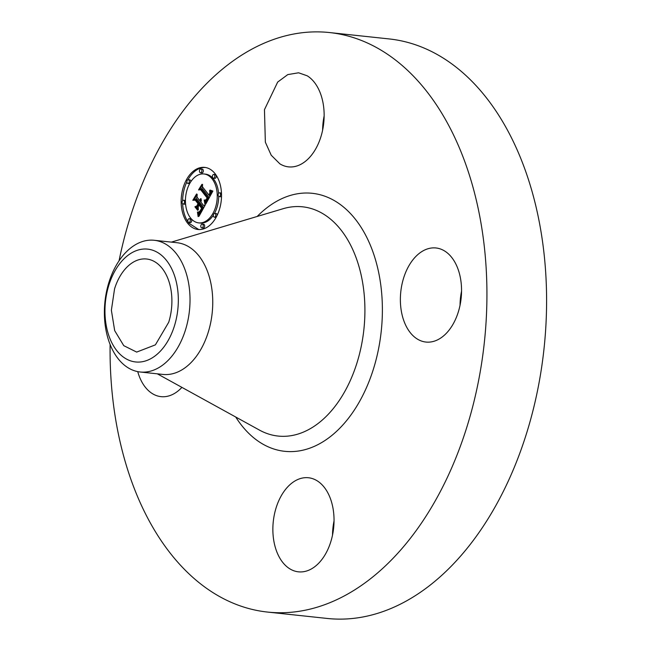 <?xml version="1.0" encoding="UTF-8"?>
<svg xmlns="http://www.w3.org/2000/svg" width="651" height="651" viewBox="0 0 651 651"><rect width="100%" height="100%" fill="white"/><g stroke="black" fill="none" stroke-linecap="round" stroke-linejoin="round"><path stroke-width="0.98" d="M322.627 130.07A47.303 30.345 96.1 0 1 324.141 115.959M279.897 163.857L271.223 155.231L265.348 142.178L264.461 109.669L277.668 82.083L287.766 74.605L298.581 72.79L307.207 75.801A47.303 30.345 96.1 0 1 322.652 129.988A47.303 30.345 96.1 0 1 288.523 166.868A47.303 30.345 96.1 0 1 279.897 163.857M119.052 260.807A291.412 186.927 96.1 0 1 129.883 218.37A291.412 186.927 96.1 0 1 329.471 32.55L389.135 38.93A291.412 186.927 96.1 0 1 526.789 432.63A291.412 186.927 96.1 0 1 327.193 618.45L267.528 612.07A291.412 186.927 96.1 0 1 110.109 344.501M460.037 305.262A47.303 30.345 96.1 0 1 461.551 291.143M332.531 535.041A47.303 30.345 96.1 0 1 334.036 520.93M329.471 32.55A291.412 186.927 96.1 0 1 467.125 426.259A291.412 186.927 96.1 0 1 267.528 612.07M403.587 278.14A47.303 30.345 96.1 0 1 435.991 247.974A47.303 30.345 96.1 0 1 458.337 311.886A47.303 30.345 96.1 0 1 425.933 342.052A47.303 30.345 96.1 0 1 403.587 278.14M317.102 480.772A47.303 30.345 96.1 0 1 332.547 534.959A47.303 30.345 96.1 0 1 298.418 571.83A47.303 30.345 96.1 0 1 289.801 568.819A47.303 30.345 96.1 0 1 274.356 514.632A47.303 30.345 96.1 0 1 308.476 477.753A47.303 30.345 96.1 0 1 317.102 480.772M181.906 387.378A47.303 30.345 96.1 0 1 161.009 396.646A47.303 30.345 96.1 0 1 137.735 371.623M215.074 173.687A31.224 20.026 96.1 0 1 219.46 209.394A31.224 20.026 96.1 0 1 198.018 229.486A31.224 20.026 96.1 0 1 187.602 223.179A31.224 20.026 96.1 0 1 183.216 187.472A31.224 20.026 96.1 0 1 204.658 167.388A31.224 20.026 96.1 0 1 215.074 173.687M114.56 288.849A46.799 30.019 96.1 0 1 146.621 259.008A46.799 30.019 96.1 0 1 168.723 322.237L155.394 344.859L136.669 352.085L123.763 345.665L114.682 330.643L111.378 310.25L114.56 288.849M205.374 167.486A31.224 20.026 -83.9 0 0 187.984 179.725M186.886 181.857A31.224 20.026 -83.9 0 0 182.597 200.72M182.646 203.836A31.224 20.026 -83.9 0 0 189.05 223.334L198.742 229.534M110.125 339.041A56.735 36.391 -83.9 0 0 160.423 351.101A56.735 36.391 -83.9 0 0 173.158 272.045A56.735 36.391 -83.9 0 0 122.868 259.985A56.735 36.391 -83.9 0 0 110.125 339.041M154.238 240.284L176.974 242.717A66.231 42.486 96.1 0 1 208.255 332.189A66.231 42.486 96.1 0 1 162.896 374.423L140.16 371.998A66.231 42.486 -83.9 0 0 185.527 329.764A66.231 42.486 96.1 0 0 183.989 267.04A66.231 42.486 -83.9 0 0 154.238 240.284A66.231 42.486 -83.9 0 0 108.88 282.518A66.231 42.486 96.1 0 0 110.41 345.242A66.231 42.486 -83.9 0 0 140.16 371.998M218.581 193.404A24.6 15.779 -83.9 0 0 213.601 179.09A24.6 15.779 -83.9 0 0 205.399 174.126L203.95 173.972A24.6 15.779 96.1 0 1 212.161 178.935A24.6 15.779 96.1 0 1 215.619 207.075A24.6 15.779 96.1 0 1 198.726 222.894A24.6 15.779 96.1 0 1 190.515 217.93A24.6 15.779 96.1 0 1 187.065 189.799A24.6 15.779 96.1 0 1 203.95 173.972M198.726 222.894L200.166 223.049A24.6 15.779 -83.9 0 0 213.357 215.253M214.439 213.455A24.6 15.779 -83.9 0 0 218.687 196.374M217.231 215.172A1.896 1.212 -83.9 0 0 216.84 213.959A1.896 1.212 -83.9 0 0 216.213 213.577L214.765 213.422A1.896 1.212 96.1 0 1 215.4 213.805A1.896 1.212 96.1 0 1 215.668 215.969A1.896 1.212 96.1 0 1 214.366 217.182A1.896 1.212 96.1 0 1 213.731 216.799A1.896 1.212 96.1 0 1 213.471 214.635A1.896 1.212 96.1 0 1 214.765 213.422M214.366 217.182L215.806 217.336A1.896 1.212 -83.9 0 0 216.132 217.304M188.863 222.439L190.304 222.593A1.896 1.212 -83.9 0 0 191.606 221.373A1.896 1.212 -83.9 0 0 191.337 219.216A1.896 1.212 -83.9 0 0 190.71 218.834L189.262 218.679A1.896 1.212 96.1 0 1 189.897 219.061A1.896 1.212 96.1 0 1 190.157 221.226A1.896 1.212 96.1 0 1 188.863 222.439A1.896 1.212 96.1 0 1 188.229 222.056A1.896 1.212 96.1 0 1 187.96 219.892A1.896 1.212 96.1 0 1 189.262 218.679M201.81 227.883L203.258 228.037A1.896 1.212 -83.9 0 0 204.552 226.825A1.896 1.212 -83.9 0 0 204.284 224.66A1.896 1.212 -83.9 0 0 203.657 224.278L202.217 224.123A1.896 1.212 96.1 0 1 202.843 224.505A1.896 1.212 96.1 0 1 203.112 226.67A1.896 1.212 96.1 0 1 201.81 227.883A1.896 1.212 96.1 0 1 201.183 227.508A1.896 1.212 96.1 0 1 200.915 225.344A1.896 1.212 96.1 0 1 202.217 224.123M190.767 181.775A1.896 1.212 -83.9 0 0 190.385 180.221A1.896 1.212 -83.9 0 0 189.75 179.839L188.31 179.684A1.896 1.212 96.1 0 1 188.945 180.067A1.896 1.212 96.1 0 1 189.205 182.231A1.896 1.212 96.1 0 1 187.911 183.452A1.896 1.212 96.1 0 1 187.276 183.069A1.896 1.212 96.1 0 1 187.008 180.905A1.896 1.212 96.1 0 1 188.31 179.684M187.911 183.452L189.351 183.606A1.896 1.212 -83.9 0 0 189.677 183.574M185.429 200.646A1.896 1.212 -83.9 0 0 184.949 200.427L183.501 200.272A1.896 1.212 96.1 0 1 184.135 200.654A1.896 1.212 96.1 0 1 184.404 202.819A1.896 1.212 96.1 0 1 183.102 204.032A1.896 1.212 96.1 0 1 182.467 203.649A1.896 1.212 96.1 0 1 182.207 201.484A1.896 1.212 96.1 0 1 183.501 200.272M183.102 204.032L184.542 204.186A1.896 1.212 -83.9 0 0 185.543 203.617M213.414 178.195L214.854 178.35A1.896 1.212 -83.9 0 0 216.156 177.129A1.896 1.212 -83.9 0 0 215.888 174.964A1.896 1.212 -83.9 0 0 215.261 174.59L213.813 174.435A1.896 1.212 96.1 0 1 214.448 174.818A1.896 1.212 96.1 0 1 214.716 176.974A1.896 1.212 96.1 0 1 213.414 178.195A1.896 1.212 96.1 0 1 212.779 177.813A1.896 1.212 96.1 0 1 212.519 175.648A1.896 1.212 96.1 0 1 213.813 174.435M219.175 196.602A1.896 1.212 96.1 0 1 218.541 196.22A1.896 1.212 96.1 0 1 218.272 194.055A1.896 1.212 96.1 0 1 219.574 192.834A1.896 1.212 96.1 0 1 220.209 193.217A1.896 1.212 96.1 0 1 220.469 195.381A1.896 1.212 96.1 0 1 219.175 196.602L220.616 196.757A1.896 1.212 -83.9 0 0 221.519 196.309M221.47 193.192A1.896 1.212 -83.9 0 0 221.014 192.989L219.574 192.834M200.467 172.751L201.908 172.906A1.896 1.212 -83.9 0 0 203.21 171.685A1.896 1.212 -83.9 0 0 202.941 169.52A1.896 1.212 -83.9 0 0 202.306 169.138L200.866 168.983A1.896 1.212 96.1 0 1 201.501 169.366A1.896 1.212 96.1 0 1 201.761 171.53A1.896 1.212 96.1 0 1 200.467 172.751A1.896 1.212 96.1 0 1 199.833 172.369A1.896 1.212 96.1 0 1 199.564 170.204A1.896 1.212 96.1 0 1 200.866 168.983M205.765 204.089L204.674 200.02L206.619 200.272L208.157 197.985L201.216 188.912L199.808 189.295L202.551 184.347L202.461 186.829L208.898 195.031L209.891 192.867L209.622 190.556L210.175 192.525L209.386 195.65L210.753 192.639L210.013 190.059L212.885 191.052L205.765 204.089M204.975 204.251L204.17 200.069L204.975 204.251M205.57 200.077L207.213 198.059L200.72 189.758L198.547 189.921L201.924 184.371L199.051 189.555L200.85 189.368L207.588 197.953L205.903 200.109M205.211 205.081L198.978 216.311L198.026 212.063L200.215 211.9L202.664 208.019L199.637 204.162L199.271 204.821L201.94 208.23L200.06 211.363L198.783 211.884L200.028 211.03L201.615 208.271L199.116 205.089L198.213 206.725L198.343 209.85L195.634 206.391L197.717 205.944L199.092 203.47L195.829 199.312L194.226 199.629L197.172 194.315L197.033 197.155L199.816 200.695L200.5 198.726L200.288 201.305L201.102 198.685L200.834 201.997L203.568 205.48L205.211 205.081M198.132 216.628L197.448 212.047L198.132 216.628M197.684 210.346L194.885 206.79L197.684 210.346M196.805 205.928L198.034 203.706L195.267 200.174L192.802 200.288L196.602 193.974L193.306 199.898L195.341 199.808L198.36 203.657L196.805 205.928M205.317 202.046L206.766 202.241M205.277 201.859L206.758 202.201M205.228 201.672L206.717 202.013M205.171 201.484L206.668 201.826M205.114 201.281L206.619 201.639M205.057 201.086L206.562 201.436M204.984 200.882L206.497 201.24M204.919 200.671L206.432 201.037M204.837 200.459L206.359 200.825M204.756 200.239L205.464 200.321M206.253 200.427L207.563 200.598M206.375 200.394L207.702 200.532M206.497 200.337L207.734 200.475M206.619 200.272L207.783 200.394M206.741 200.174L207.832 200.296M206.872 200.069L207.897 200.174M206.994 199.93L207.97 200.036M207.124 199.784L208.06 199.881M207.254 199.613L208.157 199.711M207.376 199.426L208.255 199.515M207.506 199.214L208.377 199.312M207.645 198.986L208.499 199.076M207.75 198.791L208.605 198.881M207.856 198.596L208.711 198.685M207.954 198.392L208.825 198.482M208.06 198.189L208.93 198.278M208.157 197.985L209.044 198.075M201.216 188.912L202.664 189.067L209.256 197.692M202.599 187.008L201.525 188.945M209.386 195.65L210.314 195.748M209.516 195.446L210.428 195.544M209.646 195.251L210.542 195.341M209.777 195.048L210.647 195.145M209.891 194.852L210.761 194.942M210.004 194.649L210.867 194.747M210.151 194.372L211.022 194.47M210.281 194.104L211.168 194.201M210.403 193.843L211.306 193.941M210.501 193.591L211.445 193.689M210.582 193.339L211.575 193.445M210.655 193.103L211.705 193.217M210.712 192.867L211.827 192.989M210.753 192.639L211.949 192.769M210.769 192.419L212.063 192.558M210.778 192.208L212.169 192.354M210.778 191.996L212.218 192.265M210.753 191.785L212.218 192.151M210.712 191.573L212.193 191.939M210.655 191.361L212.153 191.728M210.59 191.142L212.104 191.516M210.509 190.93L212.031 191.296M210.403 190.719L211.949 191.085M210.289 190.499L211.583 190.637M210.159 190.279L210.916 190.361M205.879 199.881L206.318 199.93M205.724 199.987L206.164 200.028M206.025 199.759L206.44 199.808M200.72 189.758L201.192 189.807M199.051 189.555L201.069 189.644M198.856 215.335L199.483 215.408M198.824 215.131L199.588 215.212M198.791 214.936L199.686 215.033M198.767 214.749L199.784 214.863M198.71 214.431L199.947 214.561M198.645 214.146L200.012 213.984L198.563 213.829M198.514 213.65L200.012 213.984M198.457 213.455L199.963 213.805M198.4 213.251L199.906 213.609M199.499 212.324L199.841 213.406M199.328 212.275L200.589 212.429M199.499 212.25L200.768 212.421M199.662 212.218L200.947 212.405M199.808 212.169L201.2 212.316M199.947 212.104L201.24 212.242M200.077 212.014L201.289 212.145M200.215 211.9L201.354 212.023M200.353 211.762L201.436 211.876M200.508 211.599L201.533 211.713M200.663 211.412L201.639 211.518M200.817 211.193L201.761 211.298M200.98 210.957L201.9 211.054M201.151 210.688L202.046 210.786M201.33 210.395L202.209 210.493M201.509 210.078L202.388 210.175M201.843 209.451L202.73 209.549M202.437 208.41L203.307 208.507M202.664 208.019L203.527 208.117M199.637 204.162L201.078 204.316L203.747 207.718M195.634 206.391L197.082 206.546L198.27 208.068M197.717 205.944L198.596 206.041M198.482 206.245L197.082 206.546M199.092 203.47L200.532 203.625L200.207 204.227M195.829 199.312L197.277 199.466L200.532 203.625M197.09 197.22L195.918 199.32M200.288 201.305L201.086 201.395M200.386 201.159L201.135 201.232M200.484 200.996L201.183 201.069M200.589 200.793L201.232 200.866M200.679 200.581L201.281 200.646M200.76 200.362L201.305 200.418M200.825 200.134L201.33 200.191M200.882 199.906L201.338 199.955M203.568 205.48L204.91 205.626M194.885 206.79L195.3 206.831M193.306 199.898L195.503 200.02M257.169 216.474A129.736 83.214 96.1 0 1 356.235 220.355A129.736 83.214 96.1 0 1 373.568 368.588A129.736 83.214 96.1 0 1 235.727 417.022M171.392 242.115L283.112 208.711A115.276 73.945 96.1 0 1 351.776 247.47A115.276 73.945 96.1 0 1 357.082 362.558A115.276 73.945 96.1 0 1 259.456 430.091L157.314 373.829M189.897 219.061L191.337 219.216M202.843 224.505L204.284 224.66M214.448 174.818L215.888 174.964M220.209 193.217L221.478 193.355M198.889 215.562L199.369 215.611M198.335 213.04L199.776 213.194M198.262 212.804L199.711 212.958M198.189 212.568L199.629 212.722M198.107 212.316L199.548 212.47"/></g></svg>
